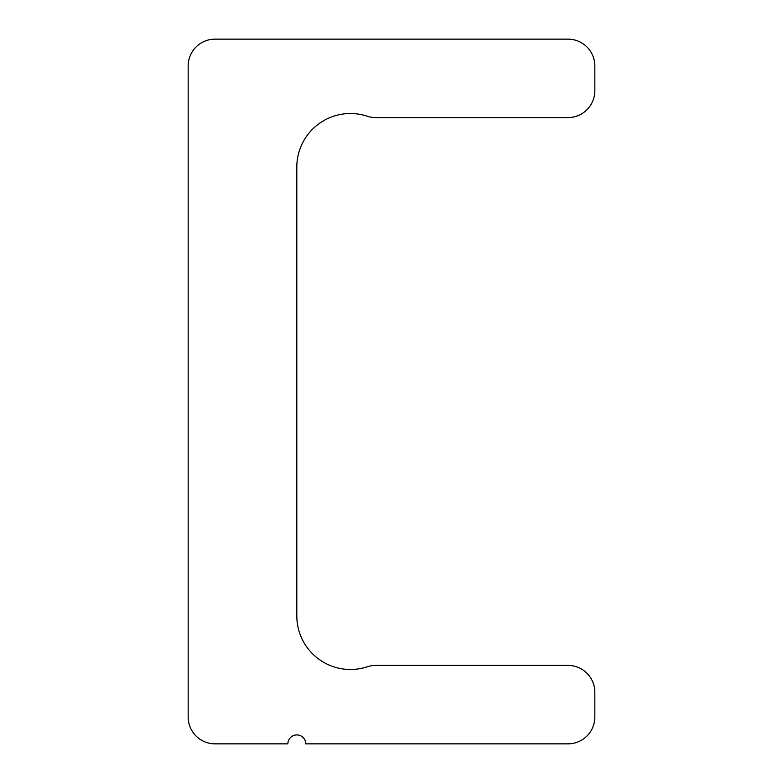 <?xml version="1.0" encoding="UTF-8"?>
<svg xmlns="http://www.w3.org/2000/svg" width="783" height="783" viewBox="0 0 783 783"><rect width="100%" height="100%" fill="white"/><g stroke="black" fill="none" stroke-linecap="round" stroke-linejoin="round"><path stroke-width="1.17" d="M594.835 692.25L594.835 717.013A26.837 26.837 0 0 1 567.998 743.85L305.752 743.85A8.936 8.936 0 0 0 296.806 734.914A8.936 8.936 0 0 0 287.87 743.85L215.002 743.85A26.837 26.837 0 0 1 188.165 717.013L188.165 65.987A26.837 26.837 0 0 1 215.002 39.15L567.998 39.15A26.837 26.837 0 0 1 594.835 65.987L594.835 90.75A26.837 26.837 0 0 1 567.998 117.587L375.703 117.587A26.837 26.837 0 0 1 367.286 116.227A53.645 53.645 0 0 0 296.806 167.171L296.806 615.83A53.645 53.645 0 0 0 367.286 666.773A26.837 26.837 0 0 1 375.703 665.413L567.998 665.413A26.837 26.837 0 0 1 594.835 692.25"/></g></svg>
